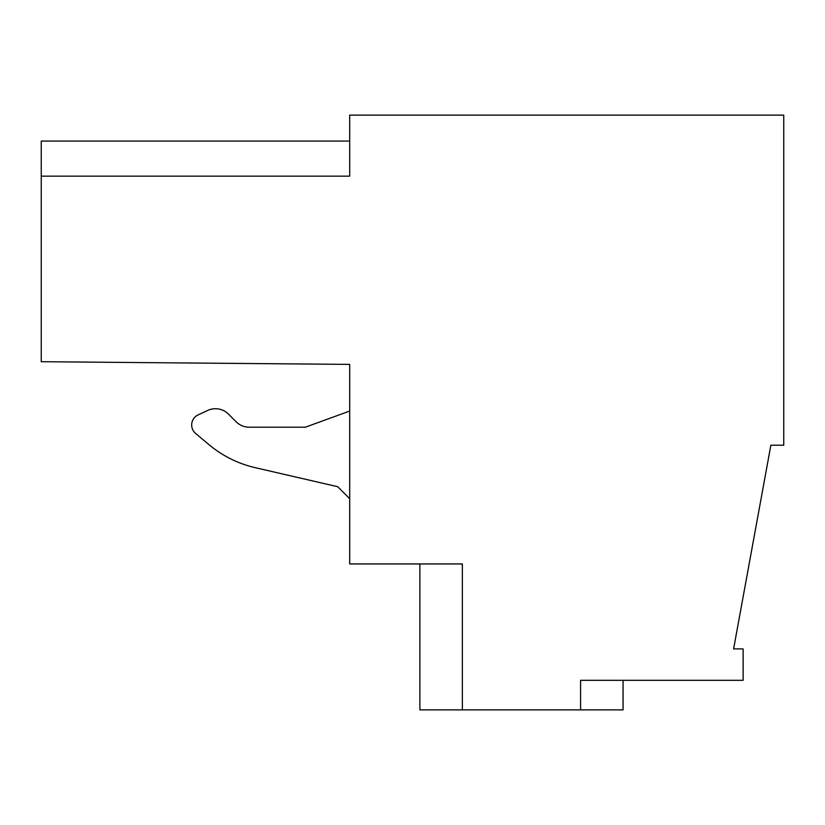 <?xml version="1.0" encoding="UTF-8"?>
<svg xmlns="http://www.w3.org/2000/svg" width="825" height="825" viewBox="0 0 825 825"><rect width="100%" height="100%" fill="white"/><g stroke="black" fill="none" stroke-linecap="round" stroke-linejoin="round"><path stroke-width="1.24" d="M580.583 709.871L462.371 709.871L462.371 563.96L349.697 563.96L349.697 364.403L41.25 361.711L41.25 176.158L349.697 176.158L349.697 115.129L783.75 115.129L783.75 445.222L770.859 445.222L733.6 648.914L743.119 648.914L743.119 680.316L580.583 680.316L580.583 709.871L623.061 709.871L623.061 680.316M419.884 563.96L419.884 709.871L462.371 709.871M41.25 176.158L41.25 141.065L349.697 141.065M349.697 411.056L305.374 427.195L249.233 427.195A18.47 18.47 0 0 1 236.167 421.792L228.515 414.129A18.47 18.47 0 0 0 207.653 410.458L198.072 414.923A11.086 11.086 0 0 0 195.628 433.455L208.653 444.376A110.818 110.818 0 0 0 255.183 467.662L337.693 486.709L349.697 498.723"/></g></svg>
